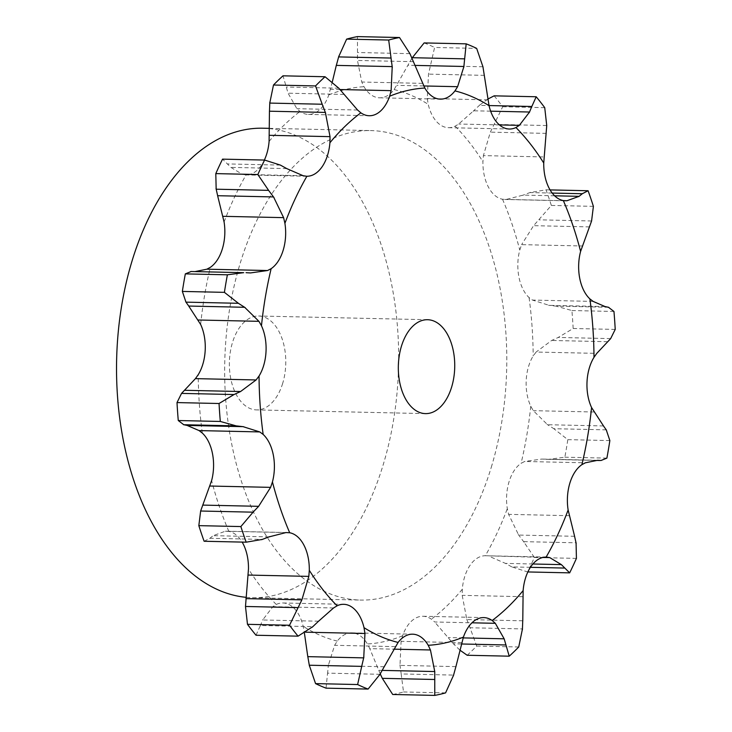 <?xml version="1.0" encoding="UTF-8"?>
<svg xmlns="http://www.w3.org/2000/svg" width="732" height="732" viewBox="0 0 732 732"><rect width="100%" height="100%" fill="white"/><g stroke="black" fill="none" stroke-linecap="round" stroke-linejoin="round"><path stroke-width="0.55" stroke-dasharray="3.66 2.75" d="M256.026 635.239L260.391 625.503L312.839 626.656M260.189 626.061L262.916 619.428M318.585 621.203L262.66 619.977L272.88 606.645L276.266 604.467A37.652 22.61 -88.7 0 1 282.891 602.976A37.652 22.61 -88.7 0 1 292.361 606.718A37.652 22.61 -88.7 0 1 303.176 626.327L304.402 632.915M384.218 666.761L328.293 665.525L334.615 645.304L337.269 641.104A37.652 22.61 -88.7 0 1 351.817 632.851A37.652 22.61 -88.7 0 1 352.797 632.906A37.652 22.61 -88.7 0 1 367.4 643.959L369.779 648.634L393.807 649.165M455.917 666.614L399.992 665.388L401.09 641.342L402.6 635.76A37.652 22.61 -88.7 0 1 415.2 618.366A37.652 22.61 -88.7 0 1 422.977 616.262A37.652 22.61 -88.7 0 1 431.358 619.171L434.662 621.98L471.957 622.804M522.776 620.8L466.842 619.574L462.194 595.354L462.304 589.242A37.652 22.61 -88.7 0 1 470.063 565.296A37.652 22.61 -88.7 0 1 485.325 555.744L542.924 557.445M574.602 536.291L518.668 535.065L508.612 514.358L507.313 508.639A37.652 22.61 -88.7 0 1 509.042 481.793A37.652 22.61 -88.7 0 1 521.083 463.319L524.679 461.471L585.353 462.807M603.507 425.951L547.582 424.716L533.289 410.67L530.755 406.214A37.652 22.61 -88.7 0 1 526.189 380.558A37.652 22.61 -88.7 0 1 533.18 355.981L536.117 352.046L596.781 353.373M605.099 306.571L549.174 305.345L532.466 300.074L529.071 297.576A37.652 22.61 -88.7 0 1 518.915 276.998A37.652 22.61 -88.7 0 1 519.775 250.07L521.614 244.644L582.288 245.97M554.618 195.801L523.206 195.105L506.26 199.424L502.518 199.241A37.652 22.61 -88.7 0 1 488.308 186.889A37.652 22.61 -88.7 0 1 482.919 161.699L483.394 155.614L544.059 156.941M490.65 111.172L473.631 110.797L458.671 124.028L455.13 126.197A37.652 22.61 -88.7 0 1 448.515 127.688A37.652 22.61 -88.7 0 1 439.035 123.946A37.652 22.61 -88.7 0 1 428.22 104.337L427.268 98.509L428.504 74.124L434.607 47.461L476.651 48.385M411.979 58.112L394.127 89.56A37.652 22.61 -88.7 0 1 379.588 97.814A37.652 22.61 -88.7 0 1 378.6 97.759A37.652 22.61 -88.7 0 1 363.996 86.705L361.773 82.03L357.472 60.454L357.463 36.6M332.319 81.865L328.805 94.904A37.652 22.61 -88.7 0 1 316.197 112.298A37.652 22.61 -88.7 0 1 308.419 114.402A37.652 22.61 -88.7 0 1 300.038 111.493L296.89 108.684L288.06 93.193L283 75.817M264.362 160.052A37.652 22.61 -88.7 0 1 261.333 165.368A37.652 22.61 -88.7 0 1 246.071 174.921L242.493 174.408L230.845 167.381L222.555 159.137M269.019 536.895L213.085 535.668L225.291 531.249L228.887 531.423A37.652 22.61 -88.7 0 1 242.155 542.092M491.264 467.345A234.798 140.983 91.3 0 0 370.859 130.589A234.798 140.983 91.3 0 0 224.751 362.23A234.798 140.983 91.3 0 0 360.537 600.075A234.798 140.983 91.3 0 0 491.264 467.345M326.042 688.153L327.561 673.147L380 674.3M327.515 673.907L328.394 664.766M204.127 541.259L209.901 538.267L262.34 539.42M209.608 538.532L213.433 535.403M392.709 694.476A331.065 198.784 -88.7 0 0 403.524 691.96L401.173 673.943L453.611 675.096M380.247 673.888L369.779 648.634M401.31 674.794L399.901 664.537M467.172 655.259A331.065 198.784 -88.7 0 0 476.688 646.063L470.017 627.763L522.456 628.916M459.897 650.135L453.419 643.812L434.662 621.98M470.365 628.587L466.558 618.76M192.287 271.499L195.142 271.563M546.374 557.079L485.325 555.744A278.828 167.418 -88.7 0 0 507.313 508.639M530.426 567.318L511.833 566.907L527.616 571.939A331.065 198.784 -88.7 0 0 534.369 557.464L523.618 541.643L576.066 542.796M511.833 566.907L505.446 563.393L489.058 556.265M524.139 542.311L518.201 534.406M306.671 176.256L246.071 174.921A278.828 167.418 -88.7 0 0 224.093 222.025M303.167 175.735L242.493 174.408M606.261 429.858L553.822 428.705L567.812 439.648A331.065 198.784 -88.7 0 1 564.839 457.198L548.634 459.33L541.762 459.065L524.679 461.471M601.009 460.483L548.634 459.33L601.073 460.483M554.472 429.108L546.987 424.322M357.564 110.02L296.89 108.684M608.466 307.275L556.018 306.122L571.902 310.542A331.065 198.784 -88.7 0 1 573.165 328.494L558.223 337.452L551.644 340.472L536.117 352.046M556.732 306.205L548.515 305.262M422.446 83.366L361.773 82.03M552.193 193.065L529.877 192.58L546.035 189.817A331.065 198.784 -88.7 0 1 551.342 205.436L533.591 225.676L521.614 244.644M530.572 192.324L522.566 195.362M424.13 42.923A331.065 198.784 -88.7 0 1 434.607 47.461M487.933 99.845L427.268 98.509M494.146 95.837A331.065 198.784 -88.7 0 1 502.683 106.753L490.349 132.144L483.394 155.614M479.982 104.795L473.082 111.337M487.869 99.058L479.387 105.344L489.013 105.554M262.733 128.21A234.798 140.983 -88.7 0 1 383.129 464.966A234.798 140.983 -88.7 0 1 252.412 597.696A234.798 140.983 -88.7 0 1 245.979 597.312M382.25 670.393L378.828 670.32M403.524 691.96L445.578 692.884M463.146 637.901L448.231 637.572M476.688 646.063L518.732 646.987M461.425 643.986L453.419 643.812M250.463 272.935L194.529 271.709M243.591 272.67L191.144 271.517M532.914 563.997L505.446 563.393M534.369 557.464L576.423 558.388M286.77 168.607L230.845 167.381M280.393 165.093L227.945 163.941M597.687 460.291L541.762 459.065M564.839 457.198L606.883 458.122M567.812 439.648L609.857 440.572M343.985 94.428L288.06 93.193M338.797 88.188L286.358 87.035M607.569 341.707L551.644 340.472M573.165 328.494L615.219 329.418M571.902 310.542L613.956 311.466M610.662 338.605L558.223 337.452M413.397 61.68L357.472 60.454M409.929 53.665L357.481 52.512M589.516 226.902L533.591 225.676M551.342 205.436L593.396 206.36M546.035 189.817L550.061 189.908M591.584 220.982L539.136 219.829M484.428 75.359L428.504 74.124M482.946 66.777L430.498 65.624M546.273 133.38L490.349 132.144M502.683 106.753L544.736 107.677M546.731 125.529L494.283 124.376M282.68 383.358A46.958 28.2 -88.7 0 1 256.539 409.902A46.958 28.2 -88.7 0 1 229.381 362.34A46.958 28.2 -88.7 0 1 258.606 316.004A46.958 28.2 -88.7 0 1 282.68 383.358M276.266 604.467A278.828 167.418 -88.7 0 1 248.477 568.965M333.554 607.972L272.88 606.645M337.269 641.104A278.828 167.418 -88.7 0 1 303.176 626.327M402.6 635.76A278.828 167.418 -88.7 0 1 367.4 643.959M462.304 589.242A278.828 167.418 -88.7 0 1 431.358 619.171M530.755 406.214A278.828 167.418 -88.7 0 1 521.083 463.319M529.071 297.576A278.828 167.418 -88.7 0 1 533.18 355.981M502.518 199.241A278.828 167.418 -88.7 0 1 519.775 250.07M455.13 126.197A278.828 167.418 -88.7 0 1 482.919 161.699M394.127 89.56A278.828 167.418 -88.7 0 1 428.22 104.337M328.805 94.904A278.828 167.418 -88.7 0 1 363.996 86.705M269.092 141.422A278.828 167.418 -88.7 0 1 300.038 111.493M200.641 324.45A278.828 167.418 -88.7 0 1 210.322 267.345M202.325 433.088A278.828 167.418 -88.7 0 1 198.226 374.683M228.887 531.423A278.828 167.418 -88.7 0 1 211.621 480.595M305.583 632.183L304.283 632.155M285.965 532.576L225.291 531.249M395.28 646.631L334.615 645.304M461.764 642.669L401.09 641.342M522.858 596.69L462.194 595.354M569.286 515.685L508.612 514.358M593.954 411.997L533.289 410.67M340.032 89.542L330.461 89.331M593.13 301.41L532.466 300.074M423.682 85.955L396.936 85.37M564.043 200.696L506.26 199.424M499.425 124.925L458.671 124.028M415.19 65.404L407.998 65.24M282.891 602.976L343.711 604.312M226.719 531.194L287.493 532.53M351.817 632.851L412.638 634.187M422.977 616.262L483.797 617.598M308.419 114.402L369.239 115.738M379.588 97.814L440.408 99.149M504.732 199.47L565.497 200.806M448.515 127.688L509.335 129.024M252.412 597.696L360.537 600.075M269.403 128.356L370.859 130.589M546.163 459.321L597.083 460.437M427.552 319.719L258.606 316.004M425.493 413.617L256.539 409.902"/><path stroke-width="1.1" d="M312.839 626.656L298.07 636.163A331.065 198.784 -88.7 0 1 289.533 625.247L247.48 624.323L245.485 606.471L248.477 568.965A37.652 22.61 -88.7 0 0 243.088 543.775A37.652 22.61 -88.7 0 0 242.155 542.092M247.48 624.323A331.065 198.784 -88.7 0 0 256.026 635.239L298.07 636.163M319.134 620.663L312.235 627.205M337.095 605.803A278.828 167.418 -88.7 0 1 309.297 570.301A37.652 22.61 -88.7 0 0 303.908 545.111A37.652 22.61 -88.7 0 0 289.707 532.759A278.828 167.418 -88.7 0 1 272.441 481.931A37.652 22.61 -88.7 0 0 273.31 455.002A37.652 22.61 -88.7 0 0 263.154 434.424A278.828 167.418 -88.7 0 1 259.046 376.019A37.652 22.61 -88.7 0 0 266.027 351.442A37.652 22.61 -88.7 0 0 261.47 325.786A278.828 167.418 -88.7 0 1 271.142 268.681A37.652 22.61 -88.7 0 0 283.183 250.207A37.652 22.61 -88.7 0 0 284.913 223.361A278.828 167.418 -88.7 0 1 306.891 176.256A37.652 22.61 -88.7 0 0 322.162 166.704A37.652 22.61 -88.7 0 0 329.912 142.758A278.828 167.418 -88.7 0 1 360.858 112.829A37.652 22.61 -88.7 0 0 369.239 115.738A37.652 22.61 -88.7 0 0 377.026 113.634A37.652 22.61 -88.7 0 0 389.625 96.24A278.828 167.418 -88.7 0 1 424.825 88.041A37.652 22.61 -88.7 0 0 439.42 99.094A37.652 22.61 -88.7 0 0 440.408 99.149A37.652 22.61 -88.7 0 0 454.956 90.896A278.828 167.418 -88.7 0 1 489.04 105.673A37.652 22.61 -88.7 0 0 499.855 125.282A37.652 22.61 -88.7 0 0 509.335 129.024A37.652 22.61 -88.7 0 0 515.95 127.533A278.828 167.418 -88.7 0 1 543.748 163.035A37.652 22.61 -88.7 0 0 549.128 188.225A37.652 22.61 -88.7 0 0 563.338 200.577A278.828 167.418 -88.7 0 1 580.604 251.405A37.652 22.61 -88.7 0 0 579.735 278.334A37.652 22.61 -88.7 0 0 589.891 298.912A278.828 167.418 -88.7 0 1 594 357.317A37.652 22.61 -88.7 0 0 587.018 381.894A37.652 22.61 -88.7 0 0 591.575 407.55A278.828 167.418 -88.7 0 1 581.903 464.655A37.652 22.61 -88.7 0 0 569.862 483.129A37.652 22.61 -88.7 0 0 568.133 509.975A278.828 167.418 -88.7 0 1 546.145 557.079A37.652 22.61 -88.7 0 0 530.883 566.632A37.652 22.61 -88.7 0 0 523.133 590.578A278.828 167.418 -88.7 0 1 492.178 620.507A37.652 22.61 -88.7 0 0 483.797 617.598A37.652 22.61 -88.7 0 0 476.02 619.702A37.652 22.61 -88.7 0 0 463.42 637.096A278.828 167.418 -88.7 0 1 428.22 645.295A37.652 22.61 -88.7 0 0 413.617 634.241A37.652 22.61 -88.7 0 0 412.638 634.187A37.652 22.61 -88.7 0 0 398.089 642.44A278.828 167.418 -88.7 0 1 364.005 627.663A37.652 22.61 -88.7 0 0 353.181 608.054A37.652 22.61 -88.7 0 0 343.711 604.312A37.652 22.61 -88.7 0 0 337.095 605.803L333.554 607.972L318.585 621.203M309.297 570.301L308.831 576.386L301.877 599.856L289.533 625.247M329.912 142.758L330.031 136.646L325.374 112.426L269.449 111.2L269.092 141.422A37.652 22.61 -88.7 0 1 264.362 160.052M284.913 223.361L283.604 217.642L273.548 196.935L217.624 195.709L224.093 222.025A37.652 22.61 -88.7 0 1 222.363 248.871A37.652 22.61 -88.7 0 1 210.322 267.345L206.872 269.193L195.142 271.563M261.47 325.786L258.936 321.33L244.644 307.284L188.71 306.049L200.641 324.45A37.652 22.61 -88.7 0 1 205.207 350.106A37.652 22.61 -88.7 0 1 198.226 374.683L195.435 378.627L181.554 393.395L177.007 402.582L219.051 403.506L234.002 394.548L181.554 393.395M263.154 434.424L259.759 431.926L243.051 426.655L187.118 425.429L199.086 430.59L202.325 433.088A37.652 22.61 -88.7 0 1 212.49 453.666A37.652 22.61 -88.7 0 1 211.621 480.595L200.641 511.018L198.83 525.64L240.874 526.564L253.08 512.171L200.641 511.018M308.831 576.386L248.157 575.059M301.877 599.856L245.943 598.62M297.933 607.624L245.485 606.471M364.005 627.663L364.957 633.491L363.722 657.876L307.788 656.641L304.283 632.155M289.707 532.759L285.965 532.576L269.019 536.895M368.095 689.077L326.042 688.153A331.065 198.784 -88.7 0 1 315.565 683.615L309.279 665.223L361.718 666.376L357.619 684.539A331.065 198.784 -88.7 0 0 368.095 689.077L380 674.3M309.453 666.083L307.669 655.781M262.34 539.42L246.181 542.183L204.127 541.259A331.065 198.784 -88.7 0 1 198.83 525.64M398.089 642.44L384.218 666.761M272.441 481.931L270.602 487.356L209.938 486.03M428.22 645.295L430.443 649.97L393.807 649.165M430.443 649.97L434.753 671.546L434.762 695.4L392.709 694.476L382.296 678.335L380.247 673.888M177.007 402.582A331.065 198.784 -88.7 0 0 178.269 420.534L183.759 424.725L236.207 425.878L220.314 421.458A331.065 198.784 -88.7 0 1 219.051 403.506M183.448 424.652L187.484 425.502M463.42 637.096L455.917 666.614M259.046 376.019L256.108 379.954L195.435 378.627M492.178 620.507L495.326 623.316L471.957 622.804M495.326 623.316L504.156 638.807L509.225 656.183L467.172 655.259L459.897 650.135M191.144 271.517L185.333 273.878A331.065 198.784 -88.7 0 0 182.36 291.428L185.955 302.142L238.403 303.295L224.413 292.352A331.065 198.784 -88.7 0 1 227.387 274.802L243.591 272.67L190.851 271.508M191.208 271.517L243.591 272.67M185.708 301.758L189.012 306.443M523.133 590.578L522.776 620.8M271.142 268.681L267.537 270.529L206.872 269.193M542.924 557.445L549.723 557.592L546.374 557.079M215.803 173.612L257.847 174.536L268.598 190.357L216.16 189.204L215.803 173.612A331.065 198.784 -88.7 0 1 222.555 159.137L264.609 160.061L280.393 165.093L286.77 168.607L303.167 175.735L306.671 176.256M216.041 188.554L217.797 196.359M568.133 509.975L574.602 536.291M581.903 464.655L585.353 462.807L597.687 460.291L601.009 460.483M273.484 85.013L315.538 85.937L322.208 104.237L269.76 103.084L273.484 85.013A331.065 198.784 -88.7 0 1 283 75.817L325.045 76.741L338.797 88.188L357.564 110.02L360.858 112.829M269.815 102.27L269.44 112.005M591.575 407.55L603.507 425.951M594 357.317L596.781 353.373L610.662 338.605L615.219 329.418A331.065 198.784 -88.7 0 0 613.956 311.466L608.466 307.275M389.625 96.24L391.126 90.658L392.224 66.612L336.299 65.386L332.319 81.865M346.639 39.116L388.692 40.04L391.053 58.057L338.605 56.904L346.639 39.116A331.065 198.784 -88.7 0 1 357.463 36.6L399.507 37.524L409.929 53.665L424.825 88.041M338.87 56.062L336.098 66.228M589.891 298.912L593.13 301.41L605.099 306.571M580.604 251.405L591.584 220.982L593.396 206.36A331.065 198.784 -88.7 0 0 588.089 190.741L582.324 193.733L552.193 193.065M454.956 90.896L457.61 86.696L463.923 66.475L415.19 65.404M412.217 57.7L464.664 58.853L466.174 43.847L424.13 42.923L411.979 58.112M563.338 200.577L566.925 200.751L579.131 196.332L554.618 195.801M489.04 105.673L482.946 66.777L476.651 48.385A331.065 198.784 -88.7 0 0 466.174 43.847M543.748 163.035L546.731 125.529L544.736 107.677A331.065 198.784 -88.7 0 0 536.199 96.761L531.825 106.497L489.013 105.554M515.95 127.533L519.336 125.355L529.556 112.023L490.65 111.172M536.199 96.761L494.146 95.837L487.869 99.058M245.979 597.312A234.798 140.983 -88.7 0 1 116.781 354.498A234.798 140.983 -88.7 0 1 262.733 128.21L269.403 128.356M363.886 657.016L361.498 667.227M384.62 666.001L379.551 675.05M270.602 487.356L258.634 506.324L253.08 512.171M246.181 542.183A331.065 198.784 -88.7 0 1 240.874 526.564M269.66 536.638L261.644 539.676M453.611 675.096L445.578 692.884A331.065 198.784 -88.7 0 1 434.762 695.4M456.127 665.772L453.355 675.938M256.108 379.954L240.581 391.529L234.002 394.548M243.701 426.738L235.494 425.795M522.456 628.916L518.732 646.987A331.065 198.784 -88.7 0 1 509.225 656.183M522.776 619.995L522.401 629.73M267.537 270.529L250.463 272.935L246.053 272.679M245.238 307.678L237.754 302.892M549.723 557.592L561.371 564.619L569.661 572.863A331.065 198.784 -88.7 0 0 576.423 558.388L576.066 542.796M574.428 535.641L576.185 543.446M257.847 174.536A331.065 198.784 -88.7 0 1 264.609 160.061M274.015 197.594L268.077 189.689M601.073 460.483L606.883 458.122A331.065 198.784 -88.7 0 0 609.857 440.572L606.261 429.858M603.205 425.557L606.508 430.242M315.538 85.937A331.065 198.784 -88.7 0 1 325.045 76.741M325.667 113.24L321.86 103.413M604.733 306.498L608.768 307.349M388.692 40.04A331.065 198.784 -88.7 0 1 399.507 37.524M392.315 67.463L390.906 57.206M578.783 196.597L582.617 193.468M463.823 67.234L464.71 58.093M529.309 112.572L532.027 105.939M451.635 387.072A46.958 28.2 -88.7 0 1 425.493 413.617A46.958 28.2 -88.7 0 1 398.336 366.046A46.958 28.2 -88.7 0 1 427.552 319.719A46.958 28.2 -88.7 0 1 451.635 387.072M315.565 683.615L357.619 684.539M258.634 506.324L202.709 505.098M434.753 671.546L382.25 670.393M434.735 679.488L382.296 678.335M178.269 420.534L220.314 421.458M240.581 391.529L184.647 390.293M504.156 638.807L463.146 637.901M505.867 644.965L461.425 643.986M182.36 291.428L224.413 292.352M185.333 273.878L227.387 274.802M561.371 564.619L532.914 563.997M564.271 568.059L530.426 567.318M527.864 571.948L569.661 572.863M550.061 189.908L588.089 190.741M364.957 633.491L305.583 632.183M259.759 431.926L199.086 430.59M258.936 321.33L198.262 320.003M283.604 217.642L222.94 216.315M330.031 136.646L269.358 135.31M391.126 90.658L340.032 89.542M457.61 86.696L423.682 85.955M566.925 200.751L564.043 200.696M519.336 125.355L499.425 124.925M597.083 460.437L599.938 460.501"/></g></svg>
